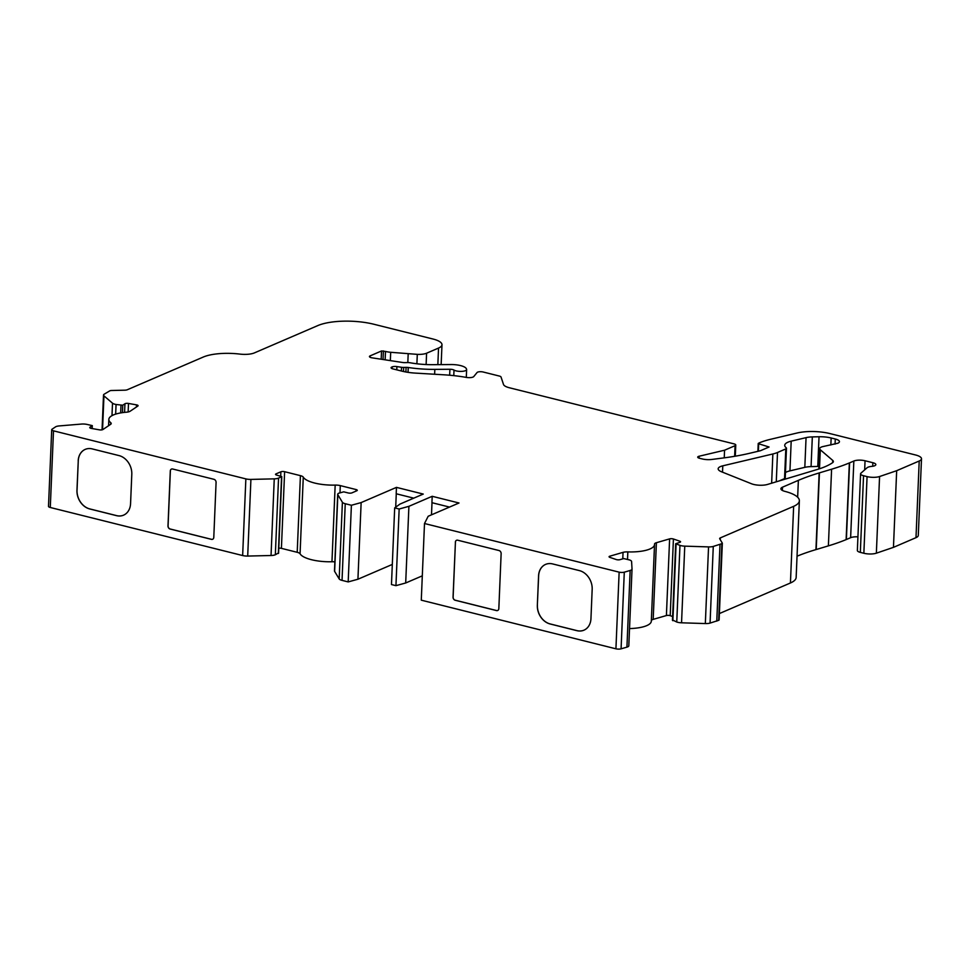<?xml version="1.0" encoding="UTF-8"?>
<svg xmlns="http://www.w3.org/2000/svg" width="970" height="970" viewBox="0 0 970 970"><rect width="100%" height="100%" fill="white"/><g stroke="black" fill="none" stroke-linecap="round" stroke-linejoin="round"><path stroke-width="1.45" d="M278.79 548.195A2.692 0.849 -177.6 0 1 281.409 548.353L297.208 552.306A6.741 2.122 -177.6 0 1 300.069 553.785A26.942 8.475 2.4 0 0 311.503 559.714A26.942 8.475 2.4 0 0 331.958 561.751A6.741 2.122 -177.6 0 1 334.88 561.885M337.705 494.288L334.492 570.954A6.741 2.122 2.4 0 0 334.626 571.391L339.185 578.92A6.741 2.122 2.4 0 0 342.034 580.375L348.182 581.915L351.395 505.261L345.247 503.721A6.741 2.122 -177.6 0 1 342.398 502.266L337.839 494.736A6.741 2.122 -177.6 0 1 337.705 494.288A6.741 2.122 -177.6 0 1 338.857 493.184L343.732 491.838L348.194 492.954A2.692 0.849 2.4 0 0 351.94 492.869L356.814 490.759A2.692 0.849 2.4 0 0 357.275 490.323A2.692 0.849 2.4 0 0 356.087 489.559L340.288 485.606A6.741 2.122 2.4 0 0 335.171 485.097A26.942 8.475 -177.6 0 1 314.716 483.06A26.942 8.475 -177.6 0 1 303.27 477.131A6.741 2.122 2.4 0 0 300.421 475.652L284.622 471.699A2.692 0.849 2.4 0 0 280.888 471.796L276.001 473.893A2.692 0.849 2.4 0 0 275.541 474.342A2.692 0.849 2.4 0 0 276.729 475.106L281.785 476.597L278.548 478.113A6.741 2.122 -177.6 0 1 274.255 478.853L250.915 479.41A6.741 2.122 -177.6 0 1 245.859 478.889L53.495 430.838A4.038 1.273 -177.6 0 1 51.713 429.698A4.038 1.273 -177.6 0 1 52.065 429.213L55.484 426.909A6.741 2.122 -177.6 0 1 59.218 425.927L81.419 424.072A6.741 2.122 -177.6 0 1 86.56 424.314L92.296 425.612L89.992 427.236A2.692 0.849 2.4 0 0 89.761 427.564A2.692 0.849 2.4 0 0 90.95 428.328A2.692 0.849 2.4 0 0 91.362 428.413L99.352 429.831A2.692 0.849 2.4 0 0 102.905 429.528L110.628 424.339A6.741 2.122 2.4 0 0 111.21 423.526A6.741 2.122 2.4 0 0 110.738 422.702A26.942 8.475 -177.6 0 1 108.846 419.392A26.942 8.475 -177.6 0 1 126.343 412.214A6.741 2.122 2.4 0 0 130.138 411.231L137.861 406.042A2.692 0.849 2.4 0 0 138.092 405.715A2.692 0.849 2.4 0 0 136.491 404.866L128.501 403.447A2.692 0.849 2.4 0 0 124.948 403.75L122.766 405.217L116.06 404.49A6.741 2.122 -177.6 0 1 115.03 404.272A6.741 2.122 -177.6 0 1 112.508 403.18L103.96 395.857A6.741 2.122 -177.6 0 1 103.511 395.057A6.741 2.122 -177.6 0 1 104.093 394.244L109.901 390.789A2.692 0.849 -177.6 0 1 111.623 390.498L124.766 390.183A4.038 1.273 2.4 0 0 127.349 389.734L203.276 357.045A33.683 10.597 -177.6 0 1 239.772 354.086A13.471 4.244 2.4 0 0 254.37 352.91L317.82 325.58A40.413 12.719 -177.6 0 1 373.874 324.247L433.056 339.039A20.212 6.353 -177.6 0 1 441.98 344.738A20.212 6.353 -177.6 0 1 438.537 348.072L426.594 353.213A10.779 3.395 -177.6 0 1 417.294 354.365L390.692 352.292A13.471 4.244 -177.6 0 1 385.502 351.443L381.537 350.958L370.14 355.869A4.038 1.273 2.4 0 0 369.449 356.536A4.038 1.273 2.4 0 0 371.243 357.675A4.038 1.273 2.4 0 0 372.116 357.845L402.72 362.501A4.038 1.273 2.4 0 0 404.866 362.634L407.594 362.574A4.038 1.273 -177.6 0 1 410.08 362.756A40.413 12.719 2.4 0 0 432.753 364.671L451.135 364.55A13.471 4.244 -177.6 0 1 466.449 369.012A6.741 2.122 -177.6 0 1 466.631 369.546A6.741 2.122 -177.6 0 1 463.029 371.267A6.741 2.122 -177.6 0 1 456.142 370.892A6.741 2.122 -177.6 0 1 454.008 370.067A4.038 1.273 2.4 0 0 449.91 369.267L434.827 369.376A55.229 17.375 -177.6 0 1 408.237 367.497A4.038 1.273 2.4 0 0 406.09 367.363L403.678 367.424A4.038 1.273 -177.6 0 1 401.531 367.291L396.912 366.587A4.038 1.273 2.4 0 0 392.183 366.89L391.771 367.072A4.038 1.273 2.4 0 0 391.08 367.739A4.038 1.273 2.4 0 0 392.862 368.879L402.065 371.171A26.942 8.475 2.4 0 0 415.257 373.098L443.775 374.796A67.354 21.194 -177.6 0 1 466.388 377.415A5.383 1.697 2.4 0 0 473.784 376.542L477.046 372.541A4.038 1.273 -177.6 0 1 483.218 372.019L499.259 376.033A4.038 1.273 -177.6 0 1 501.029 377.015L503.503 384.459A13.471 4.244 2.4 0 0 509.371 387.757L733.987 443.872A4.038 1.273 -177.6 0 1 735.769 445.012A4.038 1.273 -177.6 0 1 735.078 445.679L724.566 450.213L724.238 457.852M819.153 472.96L815.94 549.614A13.471 4.244 -177.6 0 1 816.219 549.529L819.432 472.863A13.471 4.244 2.4 0 0 819.153 472.96A202.075 63.583 2.4 0 0 798.371 480.356L782.499 487.183A9.433 2.971 2.4 0 0 780.898 488.747A9.433 2.971 2.4 0 0 784.936 491.378A33.683 10.597 -177.6 0 1 799.365 500.762A33.683 10.597 -177.6 0 1 793.642 506.328L720.334 537.889A4.038 1.273 2.4 0 0 719.643 538.556A4.038 1.273 2.4 0 0 719.716 538.811L722.286 543.054A2.692 0.849 -177.6 0 1 722.335 543.236A2.692 0.849 -177.6 0 1 721.874 543.673L713.277 546.437A6.741 2.122 -177.6 0 1 708.549 546.898L684.759 546.146A6.741 2.122 -177.6 0 1 680.879 545.637A6.741 2.122 -177.6 0 1 679.97 545.37L675.678 543.721L679.788 542.363A2.692 0.849 2.4 0 0 680.54 541.818A2.692 0.849 2.4 0 0 679.715 541.163L673.422 539.005A2.692 0.849 2.4 0 0 669.615 538.883L656.399 542.715A6.741 2.122 2.4 0 0 654.52 544.085A6.741 2.122 2.4 0 0 654.52 544.17A26.942 8.475 -177.6 0 1 654.532 544.522A26.942 8.475 -177.6 0 1 627.832 551.894A6.741 2.122 2.4 0 0 623.043 552.354L609.839 556.186A2.692 0.849 2.4 0 0 609.075 556.731A2.692 0.849 2.4 0 0 609.9 557.386L616.205 559.532A2.692 0.849 2.4 0 0 616.568 559.641A2.692 0.849 2.4 0 0 620.012 559.654L623.746 558.574L629.53 559.957A6.741 2.122 -177.6 0 1 631.591 561.521L632.028 569.038A6.741 2.122 -177.6 0 1 632.028 569.111A6.741 2.122 -177.6 0 1 630.148 570.481L624.292 572.167A4.038 1.273 -177.6 0 1 619.139 572.154L424.496 523.521L428.182 516.258L459.004 502.993L432.196 496.3L408.904 506.328L399.155 509.007L394.681 507.892L399.967 504.097L423.259 494.07L396.463 487.376L396.196 493.766L413.778 498.156M672.84 620.097L676.757 622.025A6.741 2.122 2.4 0 0 677.666 622.291A6.741 2.122 2.4 0 0 681.546 622.801L705.336 623.564A6.741 2.122 2.4 0 0 710.064 623.092L718.673 620.327A2.692 0.849 2.4 0 0 719.122 619.891A2.692 0.849 2.4 0 0 719.073 619.709M817.54 469.395L767.5 484.442A10.779 3.395 -177.6 0 1 751.495 483.763L721.474 471.759A13.471 4.244 -177.6 0 1 718.164 468.801A13.471 4.244 -177.6 0 1 722.783 465.83L772.86 453.972A26.942 8.475 2.4 0 0 777.503 452.493L785.797 448.916A4.038 1.273 2.4 0 0 786.476 448.249A4.038 1.273 2.4 0 0 786.209 447.764L785.979 447.57A18.854 5.929 -177.6 0 1 784.73 445.315A18.854 5.929 -177.6 0 1 791.193 441.156L806.058 437.64A13.471 4.244 -177.6 0 1 812.327 436.912L819.032 436.755A16.163 5.08 -177.6 0 1 831.144 437.979L835.279 439.01A9.433 2.971 -177.6 0 1 839.438 441.677A9.433 2.971 -177.6 0 1 837.837 443.229L823.421 446.467A9.433 2.971 2.4 0 0 819.674 448.649A9.433 2.971 2.4 0 0 820.305 449.777L832.757 460.435A9.433 2.971 -177.6 0 1 833.375 461.562A9.433 2.971 -177.6 0 1 832.575 462.702L832.224 462.933A80.825 25.426 -177.6 0 1 817.54 469.395M785.457 472.523A18.854 5.929 -177.6 0 1 789.944 470.862L804.821 467.346A13.471 4.244 -177.6 0 1 811.078 466.618L817.783 466.449A16.163 5.08 -177.6 0 1 818.935 466.437M779.201 480.926L784.548 478.622A4.038 1.273 2.4 0 0 785.239 477.955L786.476 448.249M51.713 429.698L48.5 506.352A4.038 1.273 2.4 0 0 50.282 507.492L242.645 555.543A6.741 2.122 2.4 0 0 247.702 556.065L271.042 555.507A6.741 2.122 2.4 0 0 275.334 554.767L278.366 553.009M172.636 468.995L213.958 479.313A2.692 2.146 66.7 0 1 216.08 482.429L213.788 537.368A2.692 2.146 66.7 0 1 211.448 539.356L170.126 529.038A2.692 2.146 66.7 0 1 167.992 525.922L170.296 470.983A2.692 2.146 66.7 0 1 172.636 468.995M78.194 460.883A16.163 12.84 66.7 0 1 85.202 449.389A16.163 12.84 66.7 0 1 92.235 448.904L119.031 455.597A16.163 12.84 66.7 0 1 131.799 474.281L130.562 503.66A16.163 12.84 66.7 0 1 123.554 515.167A16.163 12.84 66.7 0 1 116.521 515.652L89.713 508.947A16.163 12.84 66.7 0 1 76.957 490.274L78.267 460.859A16.163 12.84 66.7 0 1 85.239 449.377M619.139 572.154L615.926 648.809L421.283 600.175L424.496 523.521M537.344 605.292L538.568 575.901A16.163 12.84 66.7 0 1 545.576 564.407A16.163 12.84 66.7 0 1 552.609 563.922L579.417 570.615A16.163 12.84 66.7 0 1 592.173 589.299L590.948 618.678A16.163 12.84 66.7 0 1 583.94 630.185A16.163 12.84 66.7 0 1 576.895 630.67L550.099 623.965A16.163 12.84 66.7 0 1 537.344 605.292L538.641 575.877A16.163 12.84 66.7 0 1 545.613 564.382M455.354 542.206A2.692 2.146 66.7 0 1 457.695 540.205L499.016 550.536A2.692 2.146 66.7 0 1 501.138 553.64L498.835 608.578A2.692 2.146 66.7 0 1 496.494 610.579L455.172 600.248A2.692 2.146 66.7 0 1 453.051 597.144L455.427 542.169A2.692 2.146 66.7 0 1 456.555 540.266M615.926 648.809A4.038 1.273 2.4 0 0 621.079 648.821L626.935 647.135A6.741 2.122 2.4 0 0 628.815 645.765A6.741 2.122 2.4 0 0 628.815 645.693L632.028 569.172M351.395 505.261L361.143 502.581L357.93 579.236L392.316 564.431M348.182 581.915L357.93 579.236M432.196 496.3L431.929 502.69L449.51 507.08M399.155 509.007L395.942 585.662L391.468 584.546L394.681 507.892M395.942 585.662L405.69 582.982L408.904 506.328M405.69 582.982L422.302 575.841M431.492 514.84L432.002 502.702M724.566 450.213L699.103 456.239A4.038 1.273 2.4 0 0 697.721 457.125A4.038 1.273 2.4 0 0 699.503 458.264L702.183 458.931A9.433 2.971 2.4 0 0 711.871 459.453L724.287 457.84A134.709 42.389 2.4 0 0 749.386 453.342L760.407 450.735L769.064 447.012L758.685 443.775L758.964 442.999A67.354 21.194 -177.6 0 1 770.592 439.289L797.194 432.984A26.942 8.475 -177.6 0 1 829.908 433.578L915.559 454.978A13.471 4.244 -177.6 0 1 921.5 458.774A13.471 4.244 -177.6 0 1 919.208 461.005L896.668 470.705L893.455 547.359L915.995 537.659A13.471 4.244 2.4 0 0 918.287 535.428L921.5 458.774M819.432 472.863L831.593 469.213A202.075 63.583 2.4 0 0 849.344 462.957A4.038 1.273 -177.6 0 1 849.599 462.86L853.842 461.029A8.087 2.546 -177.6 0 1 865.046 460.762L872.867 462.714A6.741 2.122 -177.6 0 1 875.837 464.618A6.741 2.122 -177.6 0 1 871.666 466.4A8.087 2.546 2.4 0 0 867.095 467.746L860.936 473.178A6.741 2.122 2.4 0 0 860.572 473.833L857.359 550.487A6.741 2.122 2.4 0 0 860.329 552.379L863.858 553.264A9.433 2.971 2.4 0 0 876.359 553.179L893.455 547.359M896.668 470.705L879.572 476.525A9.433 2.971 -177.6 0 1 867.071 476.609L863.543 475.724A6.741 2.122 2.4 0 1 860.572 473.833M797.037 556.21A202.075 63.583 -177.6 0 1 815.94 549.614M719.388 613.561L790.429 582.982A33.683 10.597 2.4 0 0 796.152 577.417L799.365 500.762M719.995 544.485L716.781 621.139M651.343 620.545A6.741 2.122 -177.6 0 1 653.186 619.369L666.402 615.55A2.692 0.849 -177.6 0 1 670.209 615.671L672.622 616.496M629.542 628.572A26.942 8.475 2.4 0 0 651.319 621.176L654.532 544.522M816.219 549.529L828.38 545.867A202.075 63.583 2.4 0 0 846.131 539.611A4.038 1.273 -177.6 0 1 846.386 539.514L850.629 537.683A8.087 2.546 -177.6 0 1 857.929 536.846M395.712 507.164L396.269 493.778M583.976 630.16A16.163 12.84 66.7 0 1 576.98 630.633L550.172 623.94A16.163 12.84 66.7 0 1 537.416 605.256M497.707 610.482A2.692 2.146 66.7 0 1 496.567 610.542L455.245 600.224A2.692 2.146 66.7 0 1 453.123 597.108L455.427 542.169M212.648 539.259A2.692 2.146 66.7 0 1 211.521 539.332L170.199 529.002A2.692 2.146 66.7 0 1 168.077 525.898L170.368 470.959A2.692 2.146 66.7 0 1 171.508 469.056M123.59 515.143A16.163 12.84 66.7 0 1 116.594 515.616L89.798 508.923A16.163 12.84 66.7 0 1 77.03 490.238L78.267 460.859M396.463 487.376L361.143 502.581M408.188 353.917L407.824 362.562M846.386 539.514L849.599 462.86M303.27 477.131L300.069 553.785M112.508 403.18L111.986 415.645M679.97 545.37L676.757 622.025M454.008 370.067L453.778 375.632M832.66 462.641L832.757 460.435M819.504 468.777L820.305 449.777M835.061 444.127L835.279 439.01M830.853 444.975L831.144 437.979M817.783 466.449L819.032 436.755M811.078 466.618L812.327 436.912M804.821 467.346L806.058 437.64M789.944 470.862L791.193 441.156M784.548 478.622L785.797 448.916M776.279 481.799L777.503 452.493M771.635 483.205L772.86 453.972M722.517 472.184L722.783 465.83M53.495 430.838L50.282 507.492M245.859 478.889L242.645 555.543M250.915 479.41L247.702 556.065M624.292 572.167L621.079 648.821M449.91 369.267L449.656 375.22M434.827 369.376L434.633 374.25M408.237 367.497L408.043 372.347M406.09 367.363L405.896 371.995M403.678 367.424L403.508 371.51M401.531 367.291L401.374 371.001M396.912 366.587L396.779 369.849M392.183 366.89L392.11 368.636M391.771 367.072L391.71 368.454M735.078 445.679L734.642 456.3M699.103 456.239L699.03 458.131M758.685 443.775L758.382 451.208M919.208 461.005L915.995 537.659M879.572 476.525L876.359 553.179M867.071 476.609L863.858 553.264M860.329 552.379L863.543 475.724M798.371 480.356L797.655 497.222M782.499 487.183L782.366 490.432M793.642 506.328L790.429 582.982M720.334 537.889L720.261 539.708M721.874 543.673L718.673 620.327M713.277 546.437L710.064 623.092M708.549 546.898L705.336 623.564M684.759 546.146L681.546 622.801M676.09 544.049L672.877 620.703M679.715 541.163L679.667 542.4M673.422 539.005L670.209 615.671M669.615 538.883L666.402 615.55M656.399 542.715L653.186 619.369M627.832 551.894L627.529 559.278M623.043 552.354L622.776 558.853M609.839 556.186L609.79 557.338M630.148 570.481L626.935 647.135M334.626 571.391L337.839 494.736M339.185 578.92L342.398 502.266M342.034 580.375L345.247 503.721M356.087 489.559L356.026 491.111M340.288 485.606L339.997 492.687M335.171 485.097L331.958 561.751M300.421 475.652L297.208 552.306M284.622 471.699L281.409 548.353M280.888 471.796L280.706 476.088M110.738 422.702L110.665 424.314M136.491 404.866L136.406 407.024M438.537 348.072L437.846 364.635M426.594 353.213L426.121 364.55M417.294 354.365L416.894 363.786M390.692 352.292L390.34 360.622M385.502 351.443L385.151 359.834M383.405 350.922L383.041 359.506M381.537 350.958L381.186 359.227M370.14 355.869L370.079 357.263M872.721 466.267L872.867 462.714M864.67 469.892L865.046 460.762M850.629 537.683L853.842 461.029M846.131 539.611L849.344 462.957M828.38 545.867L831.593 469.213M103.96 395.857L102.541 429.71M116.06 404.49L115.66 414.117M120.983 405.363L120.668 412.929M122.766 405.217L122.45 412.638M124.948 403.75L124.584 412.383M128.501 403.447L128.137 411.971M89.992 427.236L89.955 427.903M92.174 425.769L92.053 428.534M274.255 478.853L271.042 555.507M278.548 478.113L275.334 554.767M281.555 476.816L278.341 553.47M276.001 473.893L275.953 474.827M819.674 448.649L818.826 468.995M466.303 377.391L466.631 369.546M735.296 456.191L735.769 445.012M757.897 451.329L758.225 443.435M719.122 619.891L722.335 543.236M672.465 620.376L675.678 543.721M628.815 645.765L632.028 569.111M441.144 364.623L441.98 344.738M102.056 429.843L103.511 395.057M108.579 425.721L108.846 419.392M92.162 428.558L92.296 425.612M278.572 553.252L281.785 476.597"/></g></svg>
